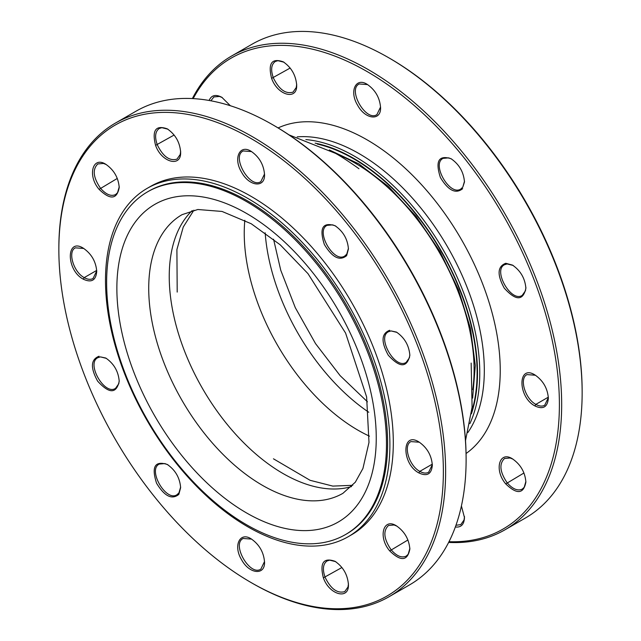 <?xml version="1.0" encoding="UTF-8"?>
<svg xmlns="http://www.w3.org/2000/svg" width="641" height="641" viewBox="0 0 641 641"><rect width="100%" height="100%" fill="white"/><g stroke="black" fill="none" stroke-linecap="round" stroke-linejoin="round"><path stroke-width="0.96" d="M264.525 561.524L260.863 569.12C249.998 576.66 231.209 544.113 243.163 538.472L251.576 539.105M180.626 487.088L178.951 492.881L176.972 494.716C166.155 502.28 147.294 469.773 159.256 464.076L164.881 463.571L167.686 464.709M348.424 248.371L346.749 254.165L344.77 255.999C333.945 263.563 315.092 231.048 327.054 225.36L332.679 224.855L335.483 225.993M348.416 584.111L347.999 586.996L344.754 591.611C337.342 593.718 330.78 588.927 325.075 577.245C322.343 569.312 323.008 563.88 327.078 560.947L329.658 560.146L335.499 561.596M180.618 151.637L180.201 154.521L176.956 159.136C169.544 161.244 162.982 156.452 157.277 144.77C154.545 136.845 155.21 131.413 159.28 128.472L161.861 127.679L167.702 129.121M409.839 548.512L408.173 554.297L406.194 556.132C401.611 558.191 396.571 556.051 391.074 549.714C383.807 538.937 382.941 530.86 388.478 525.492L394.095 524.987L396.899 526.125M432.322 464.653L428.661 472.241C426.201 473.587 423.252 473.29 419.815 471.367C409.102 465.847 402.981 445.255 410.961 441.593L419.366 442.218M409.839 354.777L409.423 357.774L406.17 362.389C395.257 369.905 376.531 337.318 388.494 331.726L391.074 330.932L396.923 332.383M119.202 186.956L117.535 192.741L115.556 194.584C110.981 196.635 105.941 194.495 100.445 188.166C93.177 177.381 92.312 169.304 97.841 163.944L103.457 163.439L106.27 164.569M96.727 270.895L93.065 278.49C90.605 279.829 87.657 279.54 84.219 277.609C73.507 272.096 67.385 251.504 75.366 247.835L83.771 248.46M119.202 380.738L118.785 383.735L115.54 388.35C104.627 395.866 85.902 363.279 97.865 357.686L100.445 356.893L106.286 358.343M264.525 174.015L260.863 181.611C249.998 189.151 231.209 156.596 243.163 150.956L251.576 151.588M147.142 188.374L150.555 186.403A201.106 116.109 60 0 1 351.661 302.512A201.106 116.109 60 0 1 351.653 534.722L348.247 536.693A201.106 116.109 -120 0 0 379.071 375.546A201.106 116.109 -120 0 0 247.69 198.333A201.106 116.109 -120 0 0 147.142 188.374A201.106 116.109 -120 0 0 116.317 349.521A201.106 116.109 -120 0 0 247.69 526.734A201.106 116.109 -120 0 0 348.247 536.693M252.242 583.222L251.104 582.565L252.242 583.222A273.499 157.902 -120 0 0 252.242 583.222A273.499 157.902 -120 0 0 388.991 596.763A273.499 157.902 -120 0 0 388.991 280.958A273.499 157.902 -120 0 0 115.492 123.048A273.499 157.902 -120 0 0 58.852 248.251L58.852 249.565A271.888 156.981 60 0 1 251.104 138.568A271.888 156.981 60 0 1 443.364 471.56A271.888 156.981 60 0 1 251.104 582.565L251.104 582.565A271.888 156.981 60 0 1 58.852 249.565M115.492 123.048L135.972 111.23A273.499 157.902 60 0 1 272.721 124.771L272.721 124.771A273.499 157.902 60 0 1 466.111 459.741A273.499 157.902 60 0 1 409.471 584.945L388.991 596.763M178.831 494.387L180.634 487.665C179.833 477.793 175.362 470.045 167.205 464.421C154.842 460.583 151.3 466.848 156.564 483.218C164.497 496.294 171.924 500.012 178.831 494.387L178.951 492.881M264.533 562.069C263.739 552.205 259.268 544.457 251.12 538.825C239.63 531.453 233.044 545.98 241.617 559.809C249.301 574.128 265.158 575.706 264.533 562.069M323.376 577.837C329.314 594.936 349.177 600.256 348.424 584.6C347.638 574.681 343.159 566.908 335.003 561.3C323.481 557.309 319.603 562.822 323.376 577.837L341.925 567.517M389.712 550.891C400.833 561.668 407.54 561.067 409.847 549.097C409.054 539.233 404.575 531.477 396.41 525.836C383.198 517.319 377.87 537.19 389.712 550.891L407.916 539.994M83.306 279.188C91.455 282.977 95.934 280.397 96.735 271.447C95.95 261.576 91.471 253.828 83.306 248.187C65.975 237.226 65.999 270.165 83.306 279.188L84.219 277.609L96.703 270.406M155.579 145.363C161.516 162.461 181.379 167.782 180.626 152.125C179.841 142.206 175.37 134.442 167.205 128.825C155.683 124.835 151.805 130.347 155.579 145.363L174.128 135.043M99.075 189.335C110.196 200.112 116.91 199.519 119.218 187.541C118.425 177.685 113.946 169.929 105.781 164.28C92.568 155.763 87.232 175.634 99.075 189.335L117.287 178.438M264.533 174.56C263.739 164.689 259.268 156.941 251.12 151.316C239.63 143.937 233.044 158.471 241.617 172.293C249.301 186.619 265.158 188.19 264.533 174.56M389.712 330.283C381.379 333.456 380.89 341.741 388.246 355.154C399.792 367.894 406.987 367.958 409.847 355.346C409.054 345.467 404.583 337.711 396.434 332.086L391.074 330.932M346.629 255.663L348.432 248.948C347.63 239.077 343.159 231.329 334.995 225.696C322.639 221.866 319.098 228.132 324.362 244.501C332.294 257.57 339.722 261.296 346.629 255.663L346.749 254.165M99.075 356.244C90.75 359.417 90.261 367.702 97.616 381.115C109.154 393.854 116.358 393.919 119.218 381.307C118.417 371.427 113.946 363.671 105.797 358.047L100.445 356.893M418.902 472.938C427.05 476.736 431.529 474.156 432.33 465.206C431.545 455.334 427.066 447.578 418.902 441.937C401.57 430.984 401.595 463.916 418.902 472.938L419.815 471.367L432.298 464.156M466.111 459.741L466.111 458.427A271.888 156.981 -120 0 0 273.859 125.428L272.721 124.771M272.729 124.779L273.859 125.428M451.528 159L448.708 157.862L443.091 158.367C431.129 164.056 449.982 196.571 460.807 189.007L462.786 187.164L464.461 181.371M455.959 525.283L460.791 524.618L464.036 520.003L464.461 516.991M283.747 62.137L277.898 60.687L275.318 61.48C271.247 64.412 270.582 69.853 273.314 77.777C279.019 89.46 285.582 94.251 292.993 92.144L296.238 87.529L296.663 84.524M512.952 459.14L510.132 457.995L504.507 458.499C498.978 463.868 499.844 471.944 507.111 482.721C512.608 489.059 517.648 491.198 522.231 489.139L524.21 487.304L525.876 481.511M535.411 375.233L526.998 374.6C519.018 378.262 525.131 398.854 535.852 404.375C539.289 406.298 542.238 406.594 544.698 405.248L548.351 397.66M512.952 265.382L507.111 263.94L504.531 264.733C492.568 270.326 511.294 302.913 522.207 295.397L525.46 290.782L525.876 287.777M222.315 97.584L219.494 96.446L213.878 96.951L210.881 100.797M367.614 84.596L359.2 83.963C347.238 89.604 366.035 122.159 376.9 114.619L380.562 107.015M505.028 529.77L525.508 517.952A273.499 157.902 -120 0 0 582.148 392.749A273.499 157.902 -120 0 0 388.758 57.778A273.499 157.902 -120 0 0 252.009 44.237L231.529 56.055A273.499 157.902 60 0 1 368.279 69.605A273.499 157.902 60 0 1 546.949 310.613A273.499 157.902 60 0 1 505.028 529.77A273.499 157.902 60 0 1 448.628 542.43M192.372 98.57A273.499 157.902 60 0 1 231.529 56.055M388.758 57.778L389.896 58.435A271.888 156.981 60 0 1 582.148 391.435L582.148 392.749M271.616 78.37C267.842 63.363 271.712 57.842 283.226 61.824C291.375 67.425 295.854 75.181 296.671 85.085C297.44 100.797 277.569 95.493 271.616 78.37L290.165 68.05M209.11 100.477C211.41 95.164 215.648 94.099 221.818 97.288L230.351 105.733M461.416 505.957L464.469 517.559C464.14 524.506 461.103 527.647 455.35 526.982M505.749 483.899C493.907 470.19 499.227 450.335 512.447 458.836C520.604 464.469 525.083 472.217 525.884 482.088C523.593 494.075 516.878 494.676 505.749 483.899L523.961 472.994M380.57 107.568C381.187 121.205 365.33 119.627 357.646 105.284C349.073 91.463 355.667 76.952 367.149 84.316C375.289 89.94 379.768 97.68 380.57 107.552L380.57 107.568M505.749 263.291L512.455 265.086C520.604 270.694 525.075 278.442 525.884 288.338C523.024 300.974 515.821 300.909 504.275 288.154C496.927 274.741 497.424 266.456 505.749 263.291L507.111 263.94M462.666 188.67C455.751 194.303 448.323 190.577 440.383 177.493C435.127 161.131 438.676 154.866 451.032 158.704C459.204 164.344 463.683 172.1 464.469 181.98L462.786 187.164M534.939 405.945C517.607 396.907 517.632 363.968 534.955 374.953C543.111 380.602 547.582 388.35 548.359 398.205C547.566 407.155 543.095 409.735 534.939 405.945L535.852 404.375L548.335 397.164M449.004 541.701A271.888 156.981 -120 0 0 554.769 353.471A271.888 156.981 -120 0 0 367.141 71.576A271.888 156.981 -120 0 0 193.181 98.61M246.553 201.619A197.885 114.25 -120 0 0 147.614 191.819A197.885 114.25 -120 0 0 147.614 420.32A197.885 114.25 -120 0 0 345.499 534.562A197.885 114.25 -120 0 0 375.826 375.995A197.885 114.25 -120 0 0 246.553 201.619M345.499 534.562L346.637 533.905A197.885 114.25 -120 0 0 376.964 375.338A197.885 114.25 -120 0 0 247.69 200.962A197.885 114.25 -120 0 0 148.752 191.162L147.614 191.819M317.287 144.073A174.809 100.925 60 0 1 440.904 250.992A174.809 100.925 60 0 1 471.68 411.506M471.407 413.838A175.362 101.246 -120 0 0 441.176 250.831A175.362 101.246 -120 0 0 315.132 143.143M467.882 432.507A176.972 102.175 -120 0 0 447.666 247.081A176.972 102.175 -120 0 0 297.192 136.862M305.845 139.57A176.972 102.175 60 0 1 443.115 249.702A176.972 102.175 60 0 1 469.869 423.653M278.098 127.928A188.23 108.674 60 0 1 461.256 239.237A188.23 108.674 60 0 1 466.071 453.507M246.553 213.437A183.406 105.893 60 0 1 358.872 502.913A183.406 105.893 60 0 1 134.241 373.222A183.406 105.893 60 0 1 246.553 213.437M368.783 412.267A160.883 92.889 60 0 1 265.174 232.803M244.822 220.264A160.883 92.889 -120 0 0 357.999 430.207A160.883 92.889 -120 0 0 369.464 436.16M192.244 210.552A160.883 92.889 -120 0 0 181.155 341.885A160.883 92.889 -120 0 0 283.002 473.515A160.883 92.889 -120 0 0 351.589 486.551M182.044 214.671A160.883 92.889 -120 0 0 157.382 343.584A160.883 92.889 -120 0 0 262.481 485.357A160.883 92.889 -120 0 0 342.919 493.322L355.314 482.208L362.918 468.515L368.992 442.426L366.62 396.939L345.595 333.088L307.968 273.635L280.213 244.798L251.224 223.749L222.05 211.45L197.813 209.503L182.044 214.671M472.754 389.624A168.928 97.528 -120 0 0 354.649 162.854A168.928 97.528 -120 0 0 336.765 154.08M168.11 464.941L167.205 464.421M335.916 561.828L335.003 561.3M348.424 583.55L348.424 584.6M409.847 548.039L409.847 549.097M168.118 129.354L167.205 128.825M180.626 151.076L180.626 152.125M119.21 186.491L119.21 187.541M335.908 226.225L334.995 225.704M472.633 398.109L475.302 365.522L470.51 328.585L458.483 289.74L439.958 251.528L416.121 216.378L388.494 186.539L358.904 163.92L329.354 149.938M296.663 84.035L296.663 85.085M284.139 62.353L283.226 61.824M464.461 516.51L464.461 517.559M525.884 287.288L525.884 288.338M513.369 265.614L512.455 265.086M464.461 180.922L464.461 181.98M352.742 485.317L332.799 486.094L310.1 480.309L273.451 458.812M193.894 210.168L183.254 227.026L176.908 249.541L177.196 292.088M471.159 363.086L472.097 407.179L465.518 440.559M358.968 168.751C357.253 167.437 342.943 157.374 335.539 153.367L289.027 134.882M273.555 239.197L280.75 270.238L295.285 307.656L315.516 343.584L340.131 375.65L367.445 401.803"/></g></svg>
